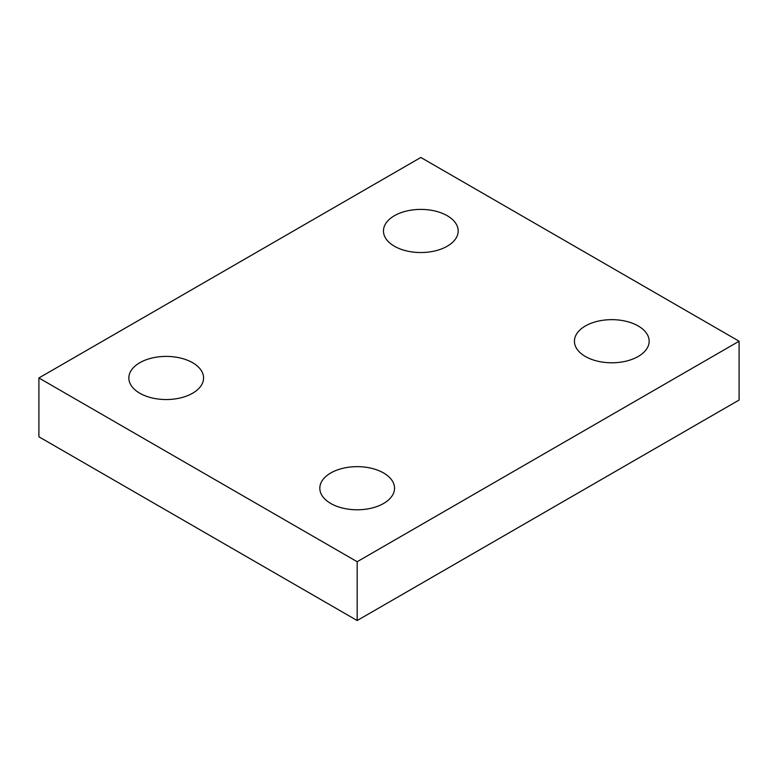 <?xml version="1.0" encoding="UTF-8"?>
<svg xmlns="http://www.w3.org/2000/svg" width="778" height="778" viewBox="0 0 778 778"><rect width="100%" height="100%" fill="white"/><g stroke="black" fill="none" stroke-linecap="round" stroke-linejoin="round"><path stroke-width="1.17" d="M394.407 246.227A37.363 21.57 0 0 0 435.126 250.895A37.363 21.57 0 0 0 458.184 230.978A37.363 21.57 0 0 0 420.83 209.399A37.363 21.57 0 0 0 383.466 230.969A37.363 21.57 0 0 0 394.407 246.227A37.363 21.57 180 0 1 411.154 210.138A37.363 21.57 180 0 1 456.91 236.551A37.363 21.57 180 0 1 394.407 246.227M585.377 356.48A37.363 21.57 0 0 0 626.086 361.148A37.363 21.57 0 0 0 649.153 341.221A37.363 21.57 0 0 0 611.79 319.651A37.363 21.57 0 0 0 574.436 341.221A37.363 21.57 0 0 0 585.377 356.48A37.363 21.57 180 0 1 602.123 320.39A37.363 21.57 180 0 1 647.88 346.803A37.363 21.57 180 0 1 585.377 356.48M330.757 503.473A37.363 21.57 0 0 0 371.466 508.151A37.363 21.57 0 0 0 394.534 488.224A37.363 21.57 0 0 0 357.17 466.654A37.363 21.57 0 0 0 319.816 488.224A37.363 21.57 0 0 0 330.757 503.473A37.363 21.57 180 0 1 347.503 467.393A37.363 21.57 180 0 1 393.26 493.806A37.363 21.57 180 0 1 330.757 503.473M139.797 393.23A37.363 21.57 0 0 0 180.506 397.898A37.363 21.57 0 0 0 203.564 377.972A37.363 21.57 0 0 0 166.21 356.402A37.363 21.57 0 0 0 128.847 377.972A37.363 21.57 0 0 0 139.797 393.23A37.363 21.57 180 0 1 156.543 357.141A37.363 21.57 180 0 1 202.299 383.554A37.363 21.57 180 0 1 139.797 393.23M357.17 561.726L38.9 377.972L38.9 436.779L357.17 620.533L357.17 561.726L357.17 620.533L739.1 400.028L739.1 341.221L739.1 400.028L357.17 620.533L38.9 436.779L38.9 377.972L420.83 157.467L739.1 341.221L357.17 561.726L739.1 341.221L420.83 157.467L38.9 377.972L357.17 561.726"/></g></svg>
